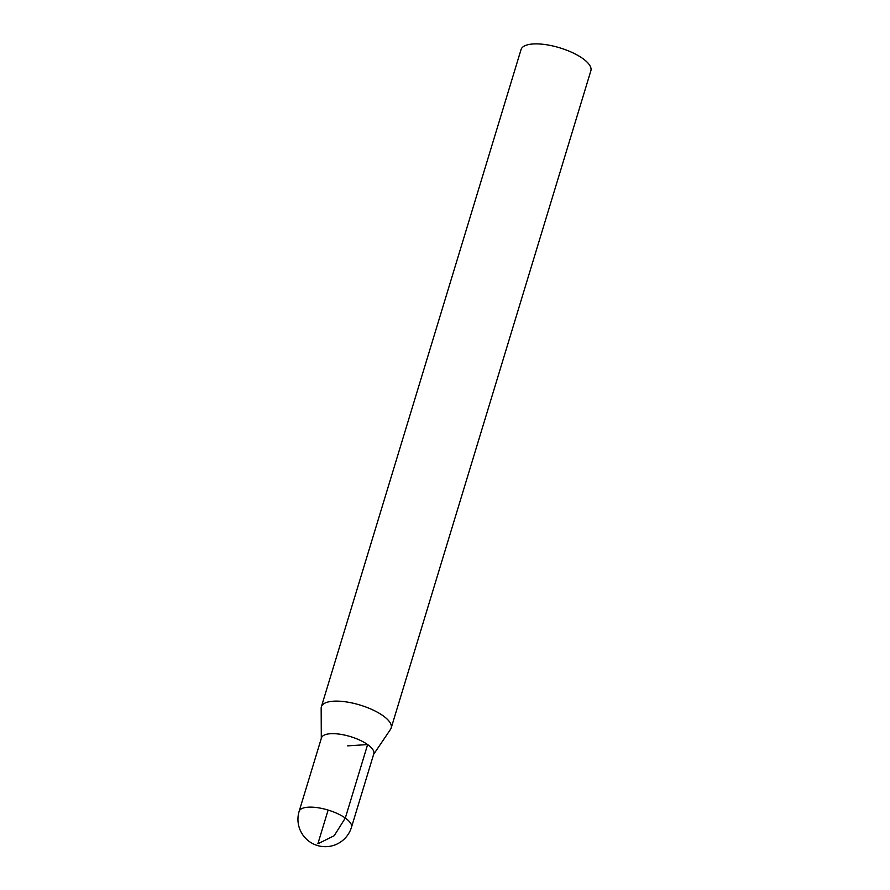 <?xml version="1.0" encoding="UTF-8"?>
<svg xmlns="http://www.w3.org/2000/svg" width="890" height="890" viewBox="0 0 890 890"><rect width="100%" height="100%" fill="white"/><g stroke="black" fill="none" stroke-linecap="round" stroke-linejoin="round"><path stroke-width="1.33" d="M373.644 754.331L390.577 729.266A36.479 12.894 -163.1 0 0 391.188 727.987L590.871 70.744A36.479 12.894 -163.1 0 0 582.627 58.429A36.479 12.894 -163.1 0 0 545.57 44.611A36.479 12.894 -163.1 0 0 521.062 49.54L321.368 706.782A36.479 12.894 -163.1 0 0 321.168 708.173L321.301 738.422M391.188 727.987A36.479 12.894 -163.1 0 0 382.945 715.671A36.479 12.894 -163.1 0 0 345.887 701.854A36.479 12.894 -163.1 0 0 321.368 706.782M373.733 754.019A27.356 9.668 -163.1 0 0 367.626 744.574A27.356 9.668 -163.1 0 0 339.546 734.161A27.356 9.668 -163.1 0 0 321.39 738.11M299.129 811.369L321.457 737.899A27.356 9.668 16.9 0 1 339.835 734.206A27.356 9.668 16.9 0 1 367.626 744.574A27.356 9.668 16.9 0 1 373.8 753.808L351.483 827.277A27.356 9.668 -163.1 0 0 345.309 818.044A27.356 9.668 -163.1 0 0 317.519 807.675A27.356 9.668 -163.1 0 0 299.129 811.369A27.356 27.356 0 0 0 317.352 845.5A27.356 27.356 0 0 0 351.483 827.277M328.121 810.067L317.864 843.809L334.195 835.732L345.309 818.044L367.626 744.574L347.634 745.853"/></g></svg>
